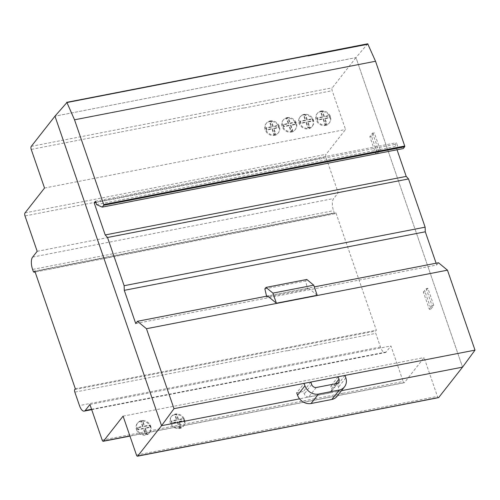 <?xml version="1.0" encoding="UTF-8"?>
<svg xmlns="http://www.w3.org/2000/svg" width="500" height="500" viewBox="0 0 500 500"><rect width="100%" height="100%" fill="white"/><g stroke="black" fill="none" stroke-linecap="round" stroke-linejoin="round"><path stroke-width="0.38" stroke-dasharray="2.5 1.88" d="M180.081 427.925A7.694 6.65 -141.9 0 1 170.775 422.331A7.694 6.65 -141.9 0 1 171.637 416.238A7.694 6.65 -141.9 0 1 175.3 414.05A7.694 6.65 -141.9 0 1 183.5 417.525A7.694 6.65 -141.9 0 1 183.744 425.737A7.694 6.65 -141.9 0 1 180.081 427.925M174.838 414.637A7.694 6.65 38.1 0 0 171.175 416.825A7.694 6.65 38.1 0 0 170.312 422.925A7.694 6.65 38.1 0 0 179.619 428.519A7.694 6.65 38.1 0 0 183.281 426.331A7.694 6.65 38.1 0 0 183.038 418.113A7.694 6.65 38.1 0 0 174.838 414.637M150.7 426.238A7.694 6.65 -141.9 0 1 149.838 432.331A7.694 6.65 -141.9 0 1 146.175 434.525A7.694 6.65 -141.9 0 1 136.869 428.931A7.694 6.65 -141.9 0 1 137.731 422.831A7.694 6.65 -141.9 0 1 144.744 420.775A7.694 6.65 -141.9 0 1 150.7 426.238M136.406 429.519A7.694 6.65 38.1 0 0 145.712 435.112A7.694 6.65 38.1 0 0 149.375 432.925A7.694 6.65 38.1 0 0 150.238 426.825A7.694 6.65 38.1 0 0 144.281 421.369A7.694 6.65 38.1 0 0 137.269 423.425A7.694 6.65 38.1 0 0 136.406 429.519M270.125 120.938A7.694 6.65 -141.9 0 1 279.431 126.531A7.694 6.65 -141.9 0 1 278.569 132.625A7.694 6.65 -141.9 0 1 274.906 134.812A7.694 6.65 -141.9 0 1 266.706 131.344A7.694 6.65 -141.9 0 1 266.462 123.125A7.694 6.65 -141.9 0 1 270.125 120.938M274.444 135.4A7.694 6.65 38.1 0 0 278.106 133.212A7.694 6.65 38.1 0 0 278.969 127.119A7.694 6.65 38.1 0 0 269.662 121.531A7.694 6.65 38.1 0 0 266 123.719A7.694 6.65 38.1 0 0 266.25 131.931A7.694 6.65 38.1 0 0 274.444 135.4M287.081 117.644A7.694 6.65 -141.9 0 1 296.381 123.231A7.694 6.65 -141.9 0 1 295.525 129.325A7.694 6.65 -141.9 0 1 291.863 131.519A7.694 6.65 -141.9 0 1 283.663 128.044A7.694 6.65 -141.9 0 1 283.419 119.831A7.694 6.65 -141.9 0 1 287.081 117.644M291.4 132.106A7.694 6.65 38.1 0 0 295.062 129.919A7.694 6.65 38.1 0 0 295.925 123.825A7.694 6.65 38.1 0 0 286.619 118.231A7.694 6.65 38.1 0 0 282.956 120.419A7.694 6.65 38.1 0 0 283.2 128.631A7.694 6.65 38.1 0 0 291.4 132.106M299.506 122.625A7.694 6.65 -141.9 0 1 300.369 116.531A7.694 6.65 -141.9 0 1 304.031 114.344A7.694 6.65 -141.9 0 1 313.337 119.938A7.694 6.65 -141.9 0 1 312.475 126.031A7.694 6.65 -141.9 0 1 305.462 128.088A7.694 6.65 -141.9 0 1 299.506 122.625M312.875 120.525A7.694 6.65 38.1 0 0 303.569 114.931A7.694 6.65 38.1 0 0 299.906 117.119A7.694 6.65 38.1 0 0 299.044 123.219A7.694 6.65 38.1 0 0 305 128.675A7.694 6.65 38.1 0 0 312.013 126.619A7.694 6.65 38.1 0 0 312.875 120.525M321.112 111.025A7.694 6.65 -141.9 0 1 330.412 116.619A7.694 6.65 -141.9 0 1 329.55 122.713A7.694 6.65 -141.9 0 1 325.887 124.9A7.694 6.65 -141.9 0 1 317.694 121.425A7.694 6.65 -141.9 0 1 317.444 113.212A7.694 6.65 -141.9 0 1 321.112 111.025M325.425 125.487A7.694 6.65 38.1 0 0 329.087 123.3A7.694 6.65 38.1 0 0 329.95 117.206A7.694 6.65 38.1 0 0 320.65 111.613A7.694 6.65 38.1 0 0 316.981 113.8A7.694 6.65 38.1 0 0 317.231 122.013A7.694 6.65 38.1 0 0 325.425 125.487M243.55 107.938L243.606 108.112A2.225 0.894 -101 0 1 243.55 107.938L119.862 132.181A2.225 0.894 79 0 1 119.8 132.006M237.312 174.456L237.375 174.631A2.225 0.894 -101 0 1 237.312 174.456L113.631 198.7A2.225 0.894 79 0 1 113.569 198.525M244.894 227.913L244.963 228.119A9.344 3.762 -101 0 1 244.894 227.913L121.219 252.188A9.344 3.762 79 0 1 121.144 251.981M287.15 350.637L287.206 350.806A2.075 0.838 -101 0 1 287.15 350.637L163.463 374.875A2.075 0.838 79 0 1 163.4 374.706M329.356 115.838L330.006 117.731L324.656 118.769L326.519 124.188L324.919 124.5L323.05 119.081L317.7 120.125L317.05 118.231L322.4 117.188L320.531 111.775L322.137 111.463L324 116.875L329.356 115.838L329.7 115.394L330.35 117.287L325 118.331L326.869 123.75L325.262 124.062L323.4 118.644L318.05 119.681L317.394 117.788L322.744 116.744L320.881 111.331L322.481 111.019L324.35 116.431L329.7 115.394M320.531 111.775L320.881 111.331M322.4 117.188L322.744 116.744M322.137 111.463L322.481 111.019M324 116.875L324.35 116.431M330.006 117.731L330.35 117.287M324.656 118.769L325 118.331M326.519 124.188L326.869 123.75M324.919 124.5L325.262 124.062M323.05 119.081L323.4 118.644M317.7 120.125L318.05 119.681M317.05 118.231L317.394 117.788M312.281 119.156L312.938 121.05L307.587 122.094L309.45 127.513L307.844 127.825L305.981 122.406L300.631 123.444L299.975 121.55L305.325 120.506L303.463 115.094L305.069 114.781L306.931 120.194L312.281 119.156L312.631 118.713L313.281 120.606L307.931 121.65L309.8 127.069L308.194 127.381L306.325 121.962L300.975 123L300.325 121.106L305.675 120.069L303.806 114.65L305.413 114.338L307.281 119.756L312.631 118.713M303.463 115.094L303.806 114.65M305.325 120.506L305.675 120.069M305.069 114.781L305.413 114.338M306.931 120.194L307.281 119.756M312.938 121.05L313.281 120.606M307.587 122.094L307.931 121.65M309.45 127.513L309.8 127.069M307.844 127.825L308.194 127.381M305.981 122.406L306.325 121.962M300.631 123.444L300.975 123M299.975 121.55L300.325 121.106M289.862 123.519L295.212 122.475L295.869 124.369L290.512 125.412L292.381 130.831L290.775 131.144L288.913 125.725L283.562 126.762L282.906 124.869L288.256 123.825L286.394 118.413L288 118.1L289.862 123.519L290.206 123.075L295.562 122.031L296.212 123.931L290.863 124.969L292.725 130.387L291.125 130.7L289.256 125.281L283.906 126.325L283.256 124.425L288.606 123.387L286.737 117.969L288.344 117.656L290.206 123.075M288.256 123.825L288.606 123.387M282.906 124.869L283.256 124.425M286.394 118.413L286.737 117.969M288 118.1L288.344 117.656M295.212 122.475L295.562 122.031M295.869 124.369L296.212 123.931M292.381 130.831L292.725 130.387M290.512 125.412L290.863 124.969M290.775 131.144L291.125 130.7M288.913 125.725L289.256 125.281M283.562 126.762L283.906 126.325M278.244 125.775L278.894 127.669L273.544 128.713L275.413 134.131L273.806 134.444L271.944 129.025L266.594 130.062L265.938 128.169L271.288 127.131L269.425 121.713L271.025 121.4L272.894 126.819L278.244 125.775L278.587 125.331L279.244 127.231L273.894 128.269L275.756 133.688L274.156 134L272.288 128.581L266.938 129.625L266.288 127.725L271.637 126.688L269.769 121.269L271.375 120.956L273.238 126.375L278.587 125.331M269.425 121.713L269.769 121.269M271.288 127.131L271.637 126.688M271.025 121.4L271.375 120.956M272.894 126.819L273.238 126.375M278.894 127.669L279.244 127.231M273.544 128.713L273.894 128.269M275.413 134.131L275.756 133.688M273.806 134.444L274.156 134M271.944 129.025L272.288 128.581M266.594 130.062L266.938 129.625M265.938 128.169L266.288 127.725M272.038 102.581L271.975 102.406A2.225 0.894 -101 0 0 272.038 102.581L243.606 108.112M265.806 169.1L265.744 168.925A2.225 0.894 -101 0 0 265.806 169.1L237.375 174.631M273.394 222.594L273.319 222.381A9.344 3.762 -101 0 0 273.394 222.594L244.963 228.119M315.637 345.275L315.575 345.106A2.075 0.838 -101 0 0 315.637 345.275L287.206 350.806M423.387 292.125L426.181 288.569L432.088 305.725L429.3 309.281L423.387 292.125L425.062 291.8L430.969 308.956L433.756 305.4L427.85 288.244L425.062 291.8M427.85 288.244L426.181 288.569M433.756 305.4L432.088 305.725M430.969 308.956L429.3 309.281M372.619 133.025L378.531 150.181L375.737 153.737L369.831 136.581L372.619 133.025L374.294 132.7L371.506 136.256L377.413 153.412L380.2 149.856L374.294 132.7M380.2 149.856L378.531 150.181M377.413 153.412L375.737 153.737M371.506 136.256L369.831 136.581M342.969 393.212A2.094 0.844 79 0 0 342.987 393.256L403.169 381.5A2.094 0.844 -101 0 0 404.225 382.75A2.094 0.844 -101 0 0 404.438 382.625L424.075 357.594L437.438 396.4A2.056 0.831 -101 0 0 438.488 397.656M367.706 43.8L355.975 57.619L54.969 116.169L355.975 57.619L462.55 367.137L355.975 57.619L332.287 87.812A2.225 0.894 -101 0 0 332.175 90.7L345.538 129.5L326.056 154.331A2.225 0.894 -101 0 0 325.944 157.219L338.188 192.769L333.669 198.525A9.344 3.762 -101 0 0 333.519 210.675L334.25 212.794A2.1 0.844 -101 0 0 335.15 213.65A2.1 0.844 -101 0 0 335.25 213.612L335.9 212.787L376.325 330.2L375.675 331.031A2.075 0.838 -101 0 0 375.775 333.4L380.469 347.019A9.475 3.812 -101 0 0 385.219 352.569A9.475 3.812 -101 0 0 386.194 351.994L390.931 345.956L403.169 381.5M314.544 398.738L314.556 398.787A2.094 0.844 -101 0 1 314.544 398.738L102.181 440.094M163.463 374.875L74.831 392.113M74.675 389.575L375.675 331.031M315.575 345.106L375.775 333.4M91.575 409.294L386.194 351.994M89.925 404.5L390.931 345.956M342.987 393.256L314.556 398.787M404.438 382.625L160.294 430.112A2.094 0.844 -101 0 0 160.369 430.019L129.894 435.944M123.075 416.138L424.075 357.594M136.469 455.05L437.438 396.4M341.475 390.681L299.562 398.837L341.475 390.681M31.288 146.356L332.287 87.812M33.244 271.337L334.25 212.794M121.219 252.188L32.587 269.425M273.319 222.381L333.519 210.675M335.15 213.65L35.125 272L335.25 213.612M34.894 271.331L335.9 212.787M75.319 388.744L376.325 330.2M44.531 188.044L345.538 129.5M119.862 132.181L31.231 149.419M271.975 102.406L332.175 90.7M25.05 212.875L326.056 154.331M113.631 198.7L25 215.938M265.744 168.925L325.944 157.219M37.181 251.312L338.188 192.769M32.663 257.069L333.669 198.525M143.287 428.719L137.938 429.762L137.281 427.863L142.631 426.825L140.769 421.406L142.375 421.094L144.244 426.512L149.588 425.469L150.244 427.369L144.894 428.406L146.756 433.825L145.15 434.137L143.287 428.719L143.631 428.275L138.281 429.319L137.631 427.419L142.981 426.381L141.113 420.962L142.725 420.65L144.588 426.069L149.938 425.025L150.588 426.925L145.244 427.962L147.106 433.381L145.5 433.694L143.631 428.275M144.894 428.406L145.244 427.962M150.244 427.369L150.588 426.925M146.756 433.825L147.106 433.381M145.15 434.137L145.5 433.694M137.938 429.762L138.281 429.319M137.281 427.863L137.631 427.419M140.769 421.406L141.113 420.962M142.631 426.825L142.981 426.381M142.375 421.094L142.725 420.65M144.244 426.512L144.588 426.069M149.588 425.469L149.938 425.025M171.906 423.15L171.256 421.256L176.606 420.213L174.737 414.8L176.344 414.487L178.206 419.906L183.556 418.862L184.213 420.756L178.863 421.8L180.725 427.212L179.125 427.525L177.256 422.113L171.906 423.15L172.256 422.713L171.6 420.812L176.95 419.775L175.087 414.356L176.688 414.044L178.556 419.462L183.906 418.419L184.556 420.319L179.206 421.356L181.075 426.775L179.469 427.088L177.606 421.669L172.256 422.713M180.725 427.212L181.075 426.775M178.863 421.8L179.206 421.356M179.125 427.525L179.469 427.088M177.256 422.113L177.606 421.669M171.256 421.256L171.6 420.812M176.606 420.213L176.95 419.775M174.737 414.8L175.087 414.356M176.344 414.487L176.688 414.044M178.206 419.906L178.556 419.462M183.556 418.862L183.906 418.419M184.213 420.756L184.556 420.319M397.05 149.781L395.175 144.325L396.438 142.719L397.594 146.081L403.231 148.575M95.869 202.544L395.175 144.325M135.719 323.537L436.725 264.994L436.112 263.212M306.806 279.475L305.663 280.938L307.562 289.163L308.438 288.044L267.638 295.981L314.312 286.9M438.481 262.75L436.725 264.994M307.35 55.688L66.55 102.525M95.431 201.262L396.438 142.719M96.587 204.625L397.594 146.081M337.113 396.25A11.5 9.938 38.1 0 0 338.438 387.281L337.6 384.844L330.75 386.181L331.587 388.612A4.119 3.556 -141.9 0 1 331.119 391.844A4.119 3.556 -141.9 0 1 329.6 392.894L308.794 396.944A3.956 3.419 -141.9 0 1 304.294 393.925L303.45 391.488L296.719 392.8L304.119 383.369M345.838 377.85L338.438 387.281M345 375.419L337.6 384.844M338.144 376.75L330.75 386.181M336.994 383.469L329.6 392.894M316.194 387.512L308.794 396.944M311.688 384.494L304.294 393.925M310.85 382.056L303.45 391.488M308.438 288.044L317.2 295.275M264.862 288.869L305.663 280.938M267.638 295.981L266.756 297.1L307.562 289.163M266.756 297.1L266.55 296.194M380.469 347.019L79.463 405.562M335.375 383.781L331.587 388.612M171.175 416.825L171.637 416.238M149.375 432.925L149.838 432.331M278.106 133.212L278.569 132.625M295.062 129.919L295.525 129.325M299.906 117.119L300.369 116.531M329.087 123.3L329.55 122.713M316.981 113.8L317.444 113.212M312.013 126.619L312.475 126.031M282.956 120.419L283.419 119.831M266 123.719L266.462 123.125M91.7 409.656L385.219 352.569M129.944 436.1L404.225 382.75M137.269 423.425L137.731 422.831M183.281 426.331L183.744 425.737M338.512 382.413L331.119 391.844"/><path stroke-width="0.75" d="M438.706 397.525L194.556 445.012A2.056 0.831 -101 0 0 194.613 444.944L137.756 456A2.056 0.831 79 0 1 137.481 456.2L438.488 397.656A2.056 0.831 -101 0 0 438.706 397.525L462.55 367.137L341.475 390.681L462.55 367.137L475 350.131L447.469 270.175L438.481 262.75L314.312 286.9M129.894 435.944L103.513 441.075A2.094 0.844 79 0 1 103.225 441.294A2.094 0.844 79 0 1 102.181 440.094L89.925 404.5L85.188 410.538A9.475 3.812 79 0 1 84.213 411.112A9.475 3.812 79 0 1 79.463 405.562L74.831 392.113A2.075 0.838 79 0 1 74.675 389.575L75.319 388.744L34.894 271.331L34.244 272.156L35.119 271.988L34.15 272.194A2.1 0.844 79 0 1 33.244 271.337L32.587 269.425A9.344 3.762 79 0 1 32.663 257.069L37.181 251.312L25 215.938A2.225 0.894 79 0 1 25.05 212.875L44.531 188.044L31.231 149.419A2.225 0.894 79 0 1 31.288 146.356L54.969 116.169L161.544 425.681L137.756 456M85.188 410.538L91.575 409.294M137.481 456.2A2.056 0.831 79 0 1 136.469 455.05L123.075 416.138L103.513 441.075M285.287 401.613L161.544 425.681L54.969 116.169L66.931 102.531L74.525 119.8L103.719 204.575A0.831 0.338 79 0 1 103.669 205.287L102.231 207.119L96.587 204.625L95.431 201.262L94.169 202.869L105.213 234.944L107.519 237.488L124.125 285.712L124.288 290.338L135.719 323.537L137.475 321.294L146.463 328.719L173.994 408.675L161.544 425.681L299.562 398.837L161.544 425.681M105.213 234.944L406.219 176.4L397.05 149.781M94.169 202.869L95.869 202.544M107.519 237.488L408.525 178.944L406.219 176.4M124.125 285.712L425.131 227.169L408.525 178.944M124.288 290.338L425.294 231.794L425.131 227.169M436.112 263.212L425.294 231.794M137.475 321.294L267.638 295.981L276.394 303.212L317.2 295.275L313.725 285.181L306.806 279.475L266.006 287.413L272.919 293.119L313.725 285.181M146.463 328.719L447.469 270.175M173.994 408.675L475 350.131M66.688 102.344L367.706 43.8L375.531 61.256L404.725 146.031A0.831 0.338 -101 0 1 404.613 146.825L403.231 148.575L102.231 207.119M307.831 55.912L368.031 44.206M103.669 205.287L404.613 146.825M103.719 204.575L404.725 146.031M74.525 119.8L375.531 61.256M307.738 55.7L66.931 102.531M339.256 390.044L318.456 394.087L311.056 403.519L331.863 399.469A11.5 9.938 38.1 0 0 337.113 396.25L344.506 386.819A11.5 9.938 -141.9 0 1 339.256 390.044L331.863 399.469M318.456 394.087A11.363 9.819 -141.9 0 1 304.95 385.775L304.119 383.369L310.85 382.056L311.688 384.494A3.956 3.419 38.1 0 0 316.194 387.512L336.994 383.469A4.119 3.556 38.1 0 0 338.512 382.413A4.119 3.556 38.1 0 0 338.981 379.188L338.144 376.75L345 375.419L345.838 377.85A11.5 9.938 -141.9 0 1 344.506 386.819M296.719 392.8L297.55 395.206A11.363 9.819 38.1 0 0 311.056 403.519M272.919 293.119L276.394 303.212M266.55 296.194L264.862 288.869L266.006 287.413M462.55 367.137L345.494 389.9M338.981 379.188L335.375 383.781M304.95 385.775L297.55 395.206M84.213 411.112L91.7 409.656M103.225 441.294L129.944 436.1"/></g></svg>
